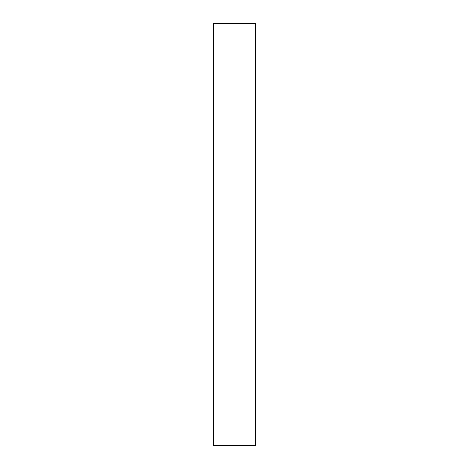 <?xml version="1.0" encoding="UTF-8"?>
<svg xmlns="http://www.w3.org/2000/svg" width="469" height="469" viewBox="0 0 469 469"><rect width="100%" height="100%" fill="white"/><g stroke="black" fill="none" stroke-linecap="round" stroke-linejoin="round"><path stroke-width="0.7" d="M255.605 23.45L255.605 445.55L213.395 445.55L213.395 23.45L255.605 23.45"/></g></svg>
